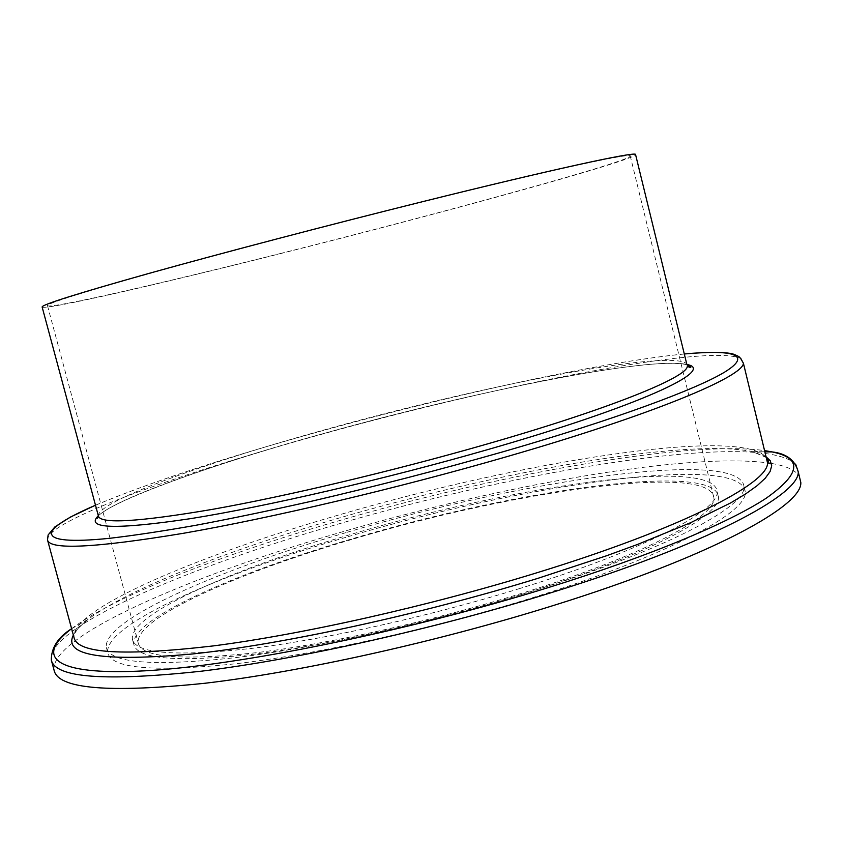 <?xml version="1.0" encoding="UTF-8"?>
<svg xmlns="http://www.w3.org/2000/svg" width="843" height="843" viewBox="0 0 843 843"><rect width="100%" height="100%" fill="white"/><g stroke="black" fill="none" stroke-linecap="round" stroke-linejoin="round"><path stroke-width="0.63" stroke-dasharray="4.21 3.16" d="M354.165 538.772C512.976 491.142 712.177 462.375 713.937 498.139C715.686 516.812 640.986 556.57 519.825 593.904C430.931 621.439 327.685 644.2 254.375 652.914C180.339 660.712 141.635 657.456 138.263 643.146C133.974 618.583 237.42 572.861 354.165 538.772M280.213 253.564C442.68 212.91 638.014 159.306 630.174 155.692C626.823 153.584 545.463 171.266 420.657 202.341C329.055 225.123 225.207 252.373 153.721 272.31C81.834 292.51 46.428 303.649 47.503 305.735C50.738 308.886 161.024 283.533 280.213 253.564M42.15 307.063C45.469 310.277 158.052 284.386 279.307 253.901C437.201 214.354 625.116 163.036 635.664 154.964M54.163 670.554C48.43 636.834 188.611 576.517 337.527 533.24C497.043 486.358 685.043 452.206 767.53 462.849M347.959 536.706C521.849 484.662 742.694 452.217 745.307 492.323C747.014 512.807 665.791 556.496 531.88 597.908C433.102 628.636 317.853 654.063 236.44 663.694C154.385 672.271 111.518 668.668 107.82 652.882C103.004 625.127 219.412 574.167 347.959 536.706M346.831 532.365C520.774 480.436 741.566 447.57 744.021 487.012C745.634 507.149 664.305 550.458 530.331 591.775C431.5 622.408 316.241 647.919 234.86 657.74C152.846 666.518 110.022 663.156 106.408 647.645C101.718 620.374 218.242 569.763 346.831 532.365M520.015 588.435C429.656 616.359 324.671 639.574 250.213 648.583C175.059 656.697 135.807 653.61 132.446 639.342C128.199 614.758 233.616 568.593 352.111 534.072C513.187 485.905 715.454 456.221 717.193 492.006C718.847 510.616 643.093 550.616 520.015 588.435M521.543 594.473C431.226 622.471 326.252 645.622 251.772 654.463C176.577 662.377 137.272 659.068 133.847 644.547C129.485 619.531 234.797 573.05 353.259 538.477C514.272 490.194 716.592 460.9 718.478 497.286C720.217 516.222 644.558 556.559 521.543 594.473M771.45 463.45C786.087 465.863 795.36 470.078 799.269 476.095M98.473 516.295L98.389 515.969C96.924 501.574 205.197 462.828 324.913 429.74C480.636 386.126 670.606 348.538 686.708 363.839M98.336 515.758C117.735 497.707 216.672 463.207 325.008 433.154C472.986 391.732 650.375 355.851 687.171 364.555M95.501 505.22C150.233 482.344 223.964 458.023 316.683 432.29C449.888 395.251 600.859 362.142 684.305 353.997M47.63 540.352L47.514 539.952C45.596 521.48 176.83 474.367 316.789 435.62C492.46 386.4 708.152 343.322 740.797 358.475M73.352 635.095C75.786 630.29 80.749 625.021 88.22 619.299C79.021 626.697 74.258 632.398 73.942 636.391L74.079 637.772C69.453 609.457 198.347 555.453 337.506 515.347C516.506 462.712 741.071 425.726 766.255 457.57M71.613 628.699L88.22 619.299C128.315 588.814 229.17 549.973 337.758 518.434C496.411 472.038 685.939 437.917 752.399 451.627L766.045 456.737M71.602 628.678C115.333 595.811 221.53 554.884 335.103 521.838C495.642 474.925 685.359 440.057 764.559 450.573M51.465 660.627L51.328 660.132C45.901 627.55 186.345 568.003 335.356 524.883C523.545 469.372 760.26 430.499 795.644 464.166M630.174 155.692L713.937 498.139M686.94 364.787C652.124 355.546 473.334 391.605 325.029 433.154C213.037 463.492 107.356 502.713 98.441 516.211M684.295 353.965C600.669 362.174 449.825 395.272 316.662 432.29C224.048 457.991 150.328 482.301 95.491 505.189M766.224 457.443L752.399 451.627L764.854 451.816M744.021 487.012L745.307 492.323M132.446 639.342L133.847 644.547M717.193 492.006L718.478 497.286M106.408 647.645L107.82 652.882M47.503 305.735L138.263 643.146"/><path stroke-width="1.26" d="M635.664 154.964L635.496 154.269C632.06 152.14 549.446 170.075 422.385 201.719C329.044 224.923 223.142 252.71 150.307 273.027C77.103 293.596 41.054 304.945 42.15 307.063L98.389 515.969C100.106 524.22 138.252 521.996 212.826 509.288C286.81 496.106 392.343 471.163 483.956 444.914C608.709 409.298 687.108 377.348 687.319 366.357L690.459 367.58C691.481 367.158 690.301 366.231 686.94 364.787M799.269 476.095L800.829 482.554C802.336 506.211 710.227 556.643 554.072 605.295C437.728 641.744 300.877 671.997 205.007 683.251C108.715 693.157 58.441 688.931 54.163 670.554L51.465 660.627M766.255 457.57L767.53 462.87L771.45 463.45M686.708 363.839L635.496 154.269M687.171 364.555C716.624 369.803 639.942 406.041 486.727 449.888C384.556 479.256 266.135 506.559 190.708 518.624C115.628 529.794 84.837 528.835 98.336 515.758M684.305 353.997C731.977 349.455 752.999 354.366 725.359 371.658C697.488 388.929 615.474 419.34 503.534 451.637C440.162 469.677 376.083 486.232 311.32 501.279C269.771 510.605 231.214 518.624 195.639 525.326C162.372 531.185 133.731 535.505 109.695 538.298C30.791 546.306 38.441 529.762 95.501 505.22M740.797 358.475L743.421 363.291C742.946 376.737 653.293 414.461 506.432 456.78C397.548 488.276 271.109 518.055 183.163 533.334C94.816 547.929 49.611 550.131 47.514 539.952L48.114 534.968L54.9 526.886L70.243 517.159L95.491 505.189M684.295 353.965C708.225 351.9 724.422 351.889 732.873 353.944C741.123 357.137 738.763 357.105 740.512 358.201L743.421 363.291L767.53 462.87C768.742 483.271 681.355 528.561 535.8 573.103C427.886 606.296 301.689 634.537 213.11 645.938C124.037 656.233 77.693 653.515 74.079 637.772L47.63 540.352M766.045 456.737L770.312 460.826L771.714 465.768L770.08 471.564L765.265 478.213L757.151 485.673L745.634 493.914L730.681 502.892L690.543 522.734L637.54 544.441L606.749 555.685L538.255 578.224C420.615 614.547 282.194 644.474 192.246 653.999C102.73 661.945 63.088 655.643 73.352 635.095M764.559 450.573L772.199 451.932C802.799 458.234 800.808 473.65 766.224 498.192C729.111 522.66 650.259 555.906 548.403 587.55C406.084 631.818 237.273 665.844 144.964 670.817C51.971 675.928 35.164 656.191 71.486 628.773L71.602 628.678M795.644 464.166L798.268 471.932C799.585 494.799 707.224 544.378 550.922 592.766C434.461 629.015 297.579 659.447 201.783 671.144C105.575 681.544 55.417 677.867 51.328 660.132C51.223 647.814 57.935 637.361 71.486 628.773L71.613 628.699M767.53 462.87L768.11 462.154C767.393 460.952 770.513 463.798 766.224 457.443M764.854 451.816L772.199 451.932C786.477 453.555 795.16 460.215 798.268 471.932L800.829 482.554M98.473 516.295L97.377 518.224L98.441 516.211"/></g></svg>
